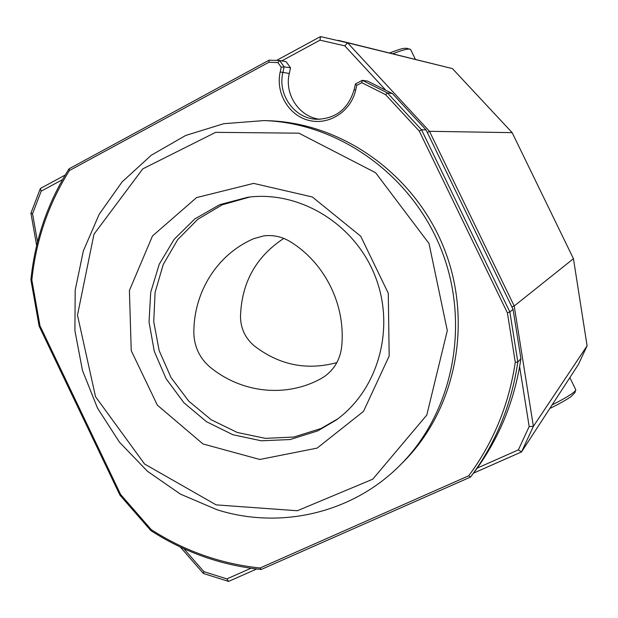 <?xml version="1.0" encoding="UTF-8"?>
<svg xmlns="http://www.w3.org/2000/svg" width="618" height="618" viewBox="0 0 618 618"><rect width="100%" height="100%" fill="white"/><g stroke="black" fill="none" stroke-linecap="round" stroke-linejoin="round"><path stroke-width="0.93" d="M336.872 362.604C306.752 370.7 279.205 365.114 254.237 345.841C245.361 338.293 240.773 328.668 240.487 316.957C241.414 282.936 255.852 256.756 283.801 238.417M321.298 378.471L324.79 376.277C334.446 369.178 340.047 359.491 341.599 347.216C346.188 305.848 325.338 263.121 290.182 241.63C281.924 236.64 273.086 234.732 263.685 235.906L253.643 238.702C217.08 254.446 193.558 292.229 193.843 332.986C194.261 346.806 199.676 358.201 210.097 367.169C241.661 393.102 286.126 398.038 321.298 378.471M317.119 448.112L259.815 459.468L202.998 443.963L157.374 405.184L131.24 350.653L129.401 290.522L152.468 235.983L196.563 197.598L253.589 183.392L312.368 196.987L360.719 236.231L388.282 293.256L389.17 356.03L363.508 411.372L317.119 448.112M216.153 504.875L297.343 510.746L372.747 479.197L426.799 415.041L447.301 330.576L429.008 243.5L375.589 172.7L298.911 133.179L215.643 132.337L142.781 168.861L93.982 234.199L77.482 315.157L95.52 396.679L144.612 464.056L216.153 504.875M217.103 509.773C280.302 529.811 352.832 513.257 400.495 464.775C453.28 411.912 470.792 323.932 441.221 249.463C411.719 174.971 338.664 122.912 263.994 120.587L223.786 123.693L185.686 135.466L151.325 155.203L122.117 181.893L99.181 214.268L83.36 250.893L75.187 290.19L74.902 330.568L82.449 370.391L97.489 408.089L119.436 442.164L147.432 471.248L180.417 494.122L217.103 509.773M400.495 464.775L403.685 461.569C455.991 409.178 473.342 322.063 444.064 248.336C414.856 174.585 342.511 123.044 268.513 120.742L263.994 120.587M385.578 94.654L361.831 82.688L356.74 85.384L355.651 90.158C350.947 111.472 328.93 125.547 308.907 120.41C288.807 115.581 275.435 92.986 280.186 71.974L281.221 67.246L277.876 62.572L268.915 62.263L69.432 170.529C48.49 203.909 35.96 240.394 31.85 279.993L39.985 325.817L120.664 494.562L151.256 529.641C184.651 551.094 220.92 563.879 260.062 567.996L468.73 475.783C493.349 442.612 508.869 404.782 515.288 362.295L507.393 312.839L419.267 131.086L385.578 94.654L387.424 92.924L421.53 129.795L419.267 131.086M69.432 170.529L69.031 168.838L269.1 60.162L268.915 62.263M69.031 168.838C47.733 202.642 35.017 239.629 30.9 279.784L31.85 279.993M39.985 325.817L39.135 326.134L30.9 279.784M120.664 494.562L119.938 495.142L39.135 326.134M151.256 529.641L150.885 530.63L119.938 495.142M150.885 530.63C184.712 552.422 221.483 565.377 261.182 569.487L260.062 567.996M468.73 475.783L470.545 477.05L261.182 569.487M507.393 312.839L509.858 311.943L513.064 309.348L426.026 129.888L421.53 129.795L509.858 311.943L517.838 362.001L520.92 358.672C514.539 401.167 498.989 438.973 474.269 472.098L470.545 477.05C495.605 443.461 511.372 405.114 517.838 362.001L515.288 362.295M426.026 129.888L392.407 93.557L387.424 92.924L362.303 80.317L361.831 82.688M277.876 62.572L279.622 60.541L284.125 66.837L282.874 72.553C277.351 94.933 294.825 118.98 316.941 119.282C335.945 118.679 348.336 108.83 354.122 89.726L355.435 83.948L356.74 85.384M355.435 83.948L362.303 80.317L367.633 81.136L392.407 93.557M269.1 60.162L279.622 60.541L286.088 61.63L290.537 67.833L284.125 66.837L281.221 67.246M520.92 358.672L513.064 309.348M290.537 67.833L289.294 73.472C284.172 94.415 299.344 117.157 319.931 119.282M385.261 89.618L344.774 45.848L347.563 42.804L320.479 36.601L320.024 40.155L281.723 60.896M344.774 45.848L320.024 40.155M415.404 59.351L410.723 49.718L409.973 49.177C407.471 48.667 401.754 50.205 392.824 53.789M62.534 179.614L41.182 191.178L40.363 188.505L30.923 213.21L32.553 213.774L37.544 241.924M41.182 191.178L32.553 213.774M183.809 548.66L203.901 571.665L203.415 573.489L228.583 581.399L226.922 578.904L250.947 568.266M203.901 571.665L226.922 578.904M477.196 468.112L518.371 449.889L529.17 426.52L519.638 366.721M552.129 404.883C565.509 398.162 573.334 393.349 575.597 390.445L575.729 389.703L569.866 377.613M518.371 449.889L521.538 451.912L533.38 426.35L529.17 426.52M427.308 132.538L429.471 131.302L512.16 132.646L452.446 68.613L347.563 42.804L429.471 131.302L514.207 306.003L511.851 306.86M573.45 258.703L514.207 306.003L533.38 426.35L587.1 345.81L573.45 258.703L512.16 132.646M452.446 68.613L338.347 40.355M40.363 188.505L65.207 175.033M276.617 60.386L320.479 36.601M36.655 245.531L30.923 213.21M203.415 573.489L180.317 547.038M587.1 345.81L578.394 364.496L521.538 451.912L473.473 473.156M256.64 569L228.583 581.399M337.807 418.834L321.043 428.498L293.828 437.05L265.331 438.363L237.258 432.461L211.232 419.776L188.745 401.128L171.062 377.621L159.166 350.615L153.735 321.654L155.095 292.399L163.222 264.519L177.698 239.66L197.76 219.32L222.271 204.782L249.826 197.011M317.698 430.9L290.143 439.537L261.29 440.796L232.878 434.724L206.582 421.762L183.909 402.735L166.149 378.803L154.299 351.364L149.038 321.993L150.699 292.384L159.228 264.249L174.183 239.274L194.77 218.965L219.823 204.635L247.864 197.242C299.529 190.398 354.516 223.731 374.987 275.736C395.721 327.625 378.525 389.595 336.215 420.016L317.698 430.9M354.122 89.726L355.651 90.158M289.294 73.472L280.186 71.974M410.445 49.378L406.374 48.212C403.477 48.83 405.825 46.767 389.564 52.986M575.783 389.943L574.894 392.677L571.38 396.277C571.681 396.393 561.507 402.998 549.788 408.483"/></g></svg>
